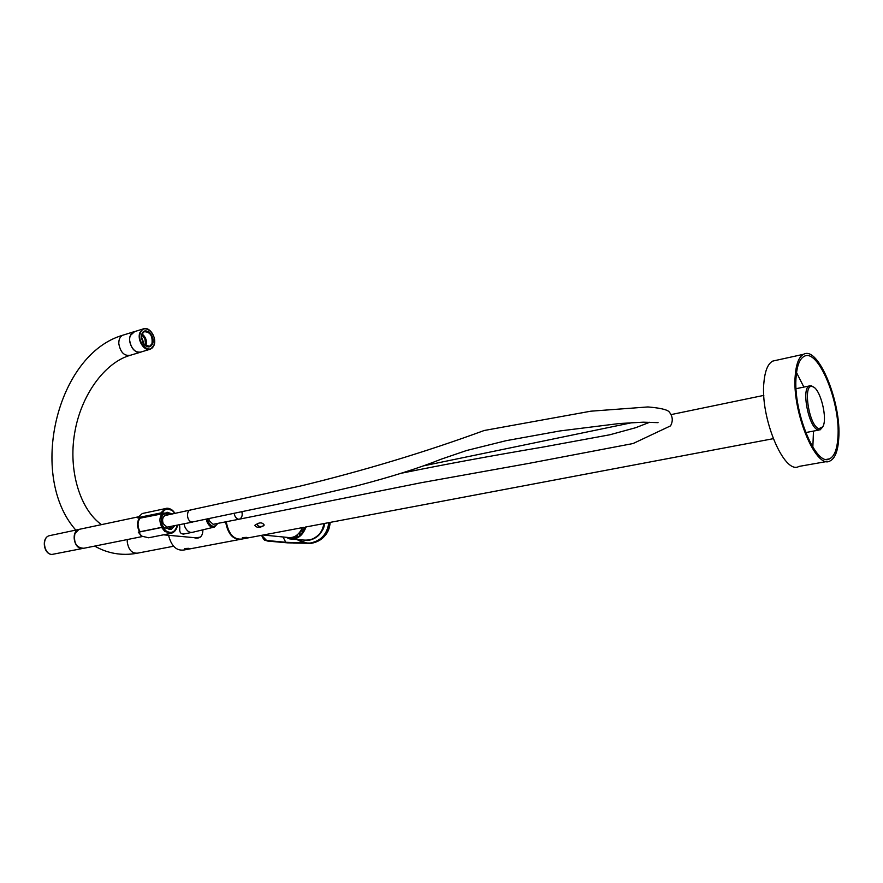 <?xml version="1.0" encoding="UTF-8"?>
<svg xmlns="http://www.w3.org/2000/svg" width="883" height="883" viewBox="0 0 883 883"><rect width="100%" height="100%" fill="white"/><g stroke="black" fill="none" stroke-linecap="round" stroke-linejoin="round"><path stroke-width="1.32" d="M168.245 527.019L167.042 527.151L163.212 523.707C161.964 519.712 162.638 516.963 165.231 515.484L165.927 515.341L165.231 515.484C162.638 516.963 161.964 519.712 163.212 523.707L167.042 527.151L192.417 522.118M214.238 524.182L213.123 524.303L209.392 520.86L208.829 518.774L209.392 520.86L213.123 524.303L239.006 519.248M163.443 534.822L195.971 537.824L200.342 537.118M179.58 524.723L179.801 527.935C179.271 532.57 180.916 534.546 184.746 533.851L184.955 533.785M184.006 523.818L184.889 526.908C186.997 531.29 189.69 533.045 192.991 532.195L213.52 527.261M196.236 538.133L194.724 537.703M240.728 539.325C232.825 539.623 227.803 533.818 225.64 521.908M194.028 537.648L195.485 538.067C200.077 538.564 202.527 536.18 202.836 530.915L202.947 529.811M186.931 549.436L191.611 548.575L184.624 548.685L186.931 549.436L184.017 549.988C176.479 551.036 171.324 546.135 168.576 535.297M242.45 537.703L248.443 537.526M184.768 548.608L190.518 548.475M185.033 548.509L188.697 548.332M822.559 427.118L820.186 429.822L818.088 429.9C808.861 428.134 800.958 388.454 809.314 385.959L811.62 385.926L813.442 387.041M249.47 537.637L242.306 537.78L244.536 538.553L303.697 527.383M811.62 385.926L812.835 386.754C820.417 388.73 827.923 419.061 822.746 426.809L818.982 428.652C808.74 426.357 802.25 381.776 812.813 386.754M254.779 525.33C256.368 527.515 258.752 527.913 261.964 526.544L264.238 525.076C262.759 522.758 260.529 522.283 257.549 523.663L254.779 525.33M263.189 535.021L271.556 533.453M263.233 525.981C260.242 527.03 258.178 526.533 257.041 524.469L258.465 523.387M263.399 535.032L287.439 537.416C293.907 538.442 298.896 535.186 302.394 527.626M242.693 537.592L246.622 537.372M137.649 517.846L140.596 518.067L165.375 513.2L161.28 512.857L137.649 517.846L142.273 513.52L143.752 513.2M177.516 525.142C176.777 529.292 174.834 531.974 171.71 533.177L164.845 531.511L161.666 527.471L138.576 532.217M161.28 512.857L137.914 517.648M174.702 525.705L171.512 529.204L161.964 527.283L138.278 532.096L141.423 536.08L148.62 537.78L141.733 536.147L138.554 532.173M165.375 513.2L167.075 512.217L172.373 513.994M140.143 531.709L139.095 529.745C137.428 525.175 137.748 521.29 140.077 518.1M142.108 536.588L83.874 548.266C76.479 547.957 73.477 543.078 74.889 533.608L78.929 529.403L80.132 529.138M139.624 531.82C137.461 528.078 136.997 524.248 138.234 520.341L139.426 518.1M139.944 531.754C137.781 528.078 137.306 524.292 138.521 520.418L139.779 518.111M81.666 548.498L81.677 548.498C74.15 548.409 71.126 532.813 78.024 529.789M56.766 534.127L55.11 534.469M65.508 532.272L63.841 532.615M69.923 531.345L68.245 531.687M61.126 533.2L57.296 534.016M72.13 530.871L70.463 531.224M54.591 534.579L52.958 534.932M813.486 431.092L812.835 447.251M837.923 437.339C837.161 449.237 834.38 456.401 829.579 458.84C815.936 467.504 792.537 410.496 796.179 376.114C797.139 365.22 799.81 358.641 804.17 356.357C818.21 347.913 840.704 402.836 837.923 437.339M796.543 372.593L803.872 387.085M827.051 461.478L798.949 466.423C784.17 475.462 759.678 416.919 764.016 381.456C765.175 370.253 768.111 363.454 772.824 361.059L775.914 360.385M838.74 438.542C837.956 450.948 835.053 458.42 830.053 460.948C815.848 469.977 791.488 410.595 795.296 374.811C796.3 363.498 799.071 356.655 803.596 354.282C818.221 345.496 841.62 402.626 838.74 438.542M135.088 331.456L133.543 331.865C130.883 333.233 129.58 336.004 129.624 340.187C131.181 348.951 135 352.902 141.081 352.052L141.512 351.842M134.635 331.6L130.408 335.463C127.02 342.814 135 355.121 141.059 351.975L149.58 349.425M143.046 343.068L143.797 342.019L141.49 338.697M141.854 338.586L141.368 337.207M143.819 344.182L141.401 336.5M142.814 340.794L142.075 341.015M143.797 342.019L142.66 342.372M145.176 345.496L145.596 343.167L144.757 338.664L141.766 334.657M145.242 345.54L145.596 342.847M143.631 336.6L141.788 334.58M142.031 333.962C145.816 336.942 147.13 340.794 145.949 345.54L145.794 345.915M141.368 337.317L141.898 334.271L144.194 331.699C150.198 331.865 152.792 335.871 151.975 343.719L149.646 346.335L144.249 344.657L143.322 343.52M141.92 333.951C144.889 325.684 155.905 336.092 152.505 343.862C150.574 347.538 147.869 347.869 144.393 344.856L141.368 336.776L141.92 333.951M292.273 537.416L296.854 537.548M287.262 537.405L294.227 538.398C299.447 537.14 303.233 533.343 305.584 527.03M306.092 526.93C302.593 535.882 297.13 539.877 289.712 538.906L285.937 537.272M292.737 539.16L303.024 540.021C314.26 540.981 321.346 535.473 324.26 523.498L321.555 531.356M295.706 535.981L297.692 537.129M297.196 539.535L307.052 543.111L285.684 542.272L266.578 540.473L261.644 535.33M283.035 536.985L285.937 542.592L310.706 543.078C321.368 540.893 327.505 534.072 329.105 522.581M301.964 539.932L308.52 540.374C317.383 538.597 322.714 532.957 324.514 523.453M328.851 522.626C327.24 533.994 321.158 540.771 310.595 542.957L310.496 543.1M307.163 543.222L287.648 542.857L267.869 541.091L265.386 540.396L261.589 535.341M285.937 542.592L266.578 540.473M296.876 539.502L304.227 543.188M267.03 540.893L267.869 541.091M241.876 511.897C242.682 515.264 241.942 517.67 239.646 519.116L238.531 519.237C236.191 518.575 234.757 516.665 234.227 513.498M190.739 510.153L190.055 510.297C186.92 509.91 185.894 520.76 191.909 522.107L280.132 503.674L356.787 485.838C391.379 476.82 419.48 467.946 441.125 459.204L466.621 450.496L506.18 440.672L559.921 430.948L619.204 423.542L643.232 422.184L658.045 422.648M217.77 523.476L214.459 527.041C211.49 527.802 209.05 526.18 207.141 522.173L206.324 519.281M207.494 519.049L208.233 521.698C211.346 527.074 214.392 527.692 217.384 523.553M244.547 538.553L241.931 539.049C233.807 539.888 228.587 534.138 226.258 521.787M304.381 528.31L296.434 535.506M160.971 512.78L165.287 508.619L172.306 510.319M162.262 512.868C165.044 508.531 168.521 507.868 172.671 510.904L174.9 513.465M177.24 525.197C175.132 532.317 171.291 534.138 165.717 530.672L162.958 527.283M162.152 527.272L160.894 525.021C159.271 520.385 159.724 516.643 162.273 513.807M169.172 514.668C162.825 512.239 160.43 515.54 161.997 524.546L163.797 527.361M168.278 529.105L171.501 526.356M82.373 548.52L51.954 554.447C43.951 554.381 41.49 537.758 49.172 535.727L50.375 535.473M123.808 334.9L122.726 335.242C120.055 336.6 118.752 339.37 118.797 343.52C120.331 352.24 124.15 356.169 130.254 355.297L140.011 352.372M173.587 546.246L137.759 553.122C131.964 553.674 128.465 549.877 127.229 541.732L127.295 539.557M153.863 345.485L150.64 349.105C144.602 352.251 136.622 339.867 139.989 332.483L143.134 328.951C146.192 327.869 149.072 329.116 151.799 332.692M154.569 341.511L153.951 345.242M153.896 345.165C150.287 355.706 136.137 342.593 140.518 332.637C144.282 322.185 158.178 335.352 153.896 345.165M296.533 535.462L298.586 536.588M304.911 528.785L303.873 529.171L304.635 529.37M304.238 528.553L305.043 528.453M305.43 527.471L304.767 527.548M299.889 533.498L300.054 535.484M304.381 529.888L303.553 529.657M304.425 529.8L303.62 529.557M299.801 533.564L299.988 535.551M300.22 535.352L300.099 533.332M299.911 535.617L299.745 533.608M303.432 531.555L301.997 533.531M303.631 531.246L302.483 531.776L301.578 534.016M303.41 529.855L304.293 530.065M330.087 522.394C328.608 534.094 322.438 541.058 311.578 543.288L293.211 543.078M307.88 543.122L310.375 543.122M311.611 543.288L311.578 543.288C323.355 539.999 329.525 533.034 330.121 522.394M239.646 519.116L420.948 482.758L528.774 463.398L633.089 443.531L670.539 425.871C673.265 420.871 672.747 416.136 668.972 411.655C666.808 409.524 659.8 407.957 647.945 406.942L590.837 411.191L484.226 430.496C424.866 452.239 363.222 470.849 299.271 486.323L165.231 515.484M402.604 472.99C443.277 464.668 490.054 456.025 542.946 447.085L609.877 434.767L635.639 427.725L649.778 422.229M191.611 532.471L183.09 534.16M239.503 539.513L191.589 548.564M195.485 538.067L196.203 538.133M818.949 430.054L805.671 432.571M773.21 438.696L305.463 527.052M809.314 385.959L796.102 388.697M763.828 395.385L671.521 414.502M632.46 422.582L423.553 465.849M240.021 539.392C232.417 538.597 227.737 532.747 225.982 521.842M175.176 513.409L172.638 510.407C169.746 508.332 167.295 507.736 165.287 508.619L142.273 513.52L137.638 517.857M170.231 533.475L148.62 537.78M171.512 529.204L170.518 529.436M169.426 529.425L171.909 526.279M169.58 514.579L166.092 512.67M138.201 516.864L78.929 529.403M78.653 529.491L72.671 530.76M67.715 531.809L66.048 532.162M63.311 532.736L61.667 533.089M52.417 535.043L49.172 535.727C41.214 537.946 43.642 554.226 51.81 554.447M52.748 554.447L51.898 554.458M829.579 458.84L826.709 459.348M803.596 354.282L772.824 361.059M75.806 530.098C27.803 475.838 56.711 354.359 122.726 335.242L133.543 331.865M136.512 553.354C121.622 555.904 107.682 553.486 94.68 546.091M101.479 524.634C80.309 509.701 68.157 471.025 74.636 433.211C80.783 395.407 104.735 362.494 130.254 355.297M149.646 346.335L148.874 346.577M150.64 349.105L153.973 345.396C157.24 337.99 149.437 325.794 143.134 328.951L133.565 331.931M296.765 537.559L294.227 538.398M324.348 523.476C324.9 533.255 310.507 541.743 306.6 540.341M304.69 529.259L303.873 529.171M299.646 533.674L299.845 535.661M295.364 537.736L292.604 537.504M311.589 543.299L308.884 543.453M265.386 540.396C264.525 540.617 263.244 538.928 261.556 535.341"/></g></svg>
